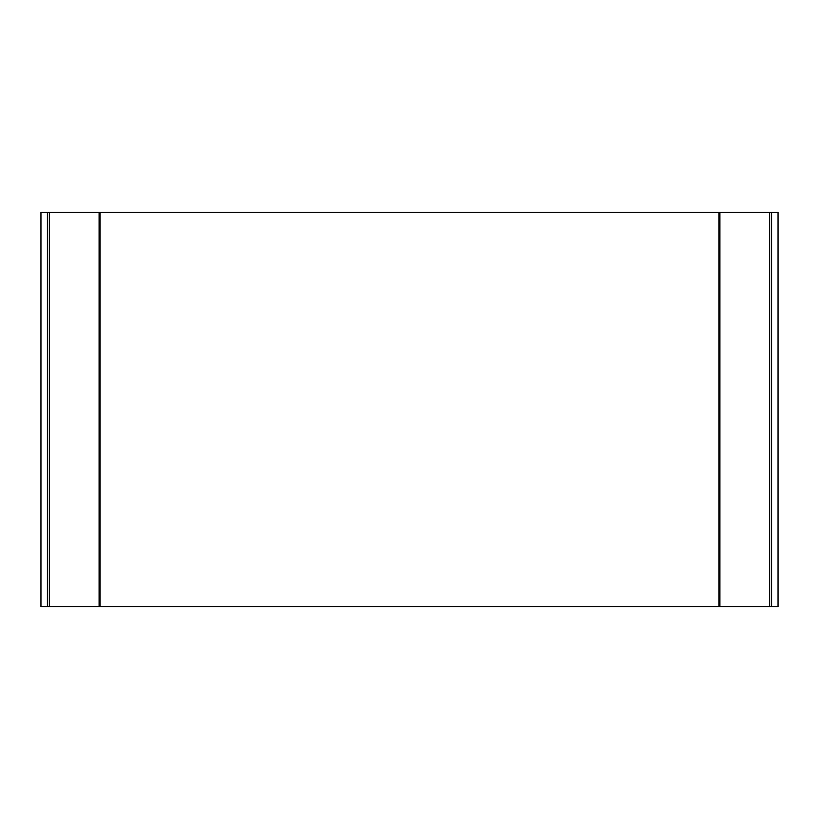 <?xml version="1.0" encoding="UTF-8"?>
<svg xmlns="http://www.w3.org/2000/svg" width="819" height="819" viewBox="0 0 819 819"><rect width="100%" height="100%" fill="white"/><g stroke="black" fill="none" stroke-linecap="round" stroke-linejoin="round"><path stroke-width="1.23" d="M718.928 606.582L778.05 606.582L778.05 212.418L718.928 212.418L718.928 606.582L100.072 606.582L100.072 212.418L40.95 212.418L40.95 606.582L100.072 606.582L100.072 212.418L718.928 212.418M771.6 606.582L771.6 212.418M47.4 212.418L47.4 606.582M49.335 606.582L49.335 212.418M99.089 212.418L99.089 606.582M769.665 212.418L769.665 606.582M719.911 606.582L719.911 212.418"/></g></svg>
